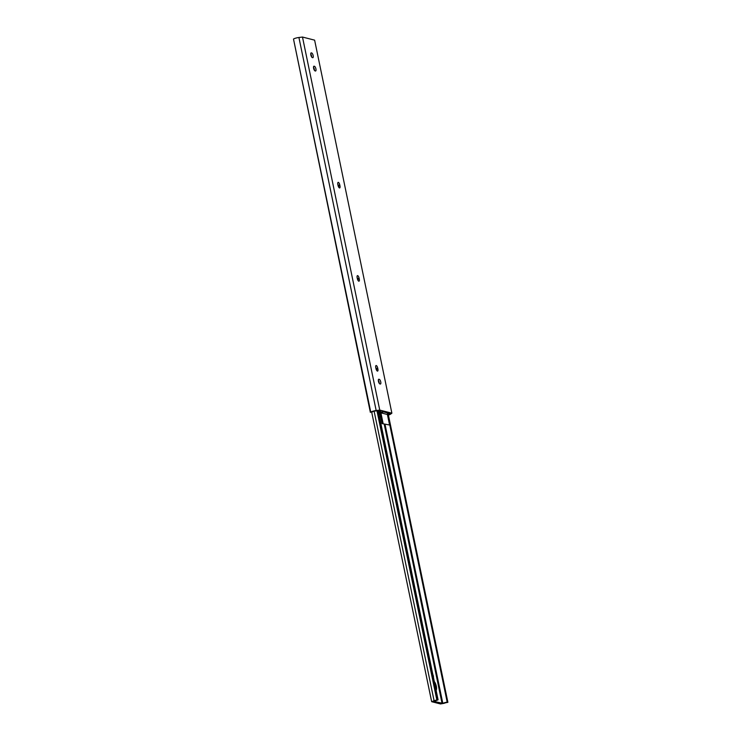 <?xml version="1.0" encoding="UTF-8"?>
<svg xmlns="http://www.w3.org/2000/svg" width="741" height="741" viewBox="0 0 741 741"><rect width="100%" height="100%" fill="white"/><g stroke="black" fill="none" stroke-linecap="round" stroke-linejoin="round"><path stroke-width="1.11" d="M375.696 367.184A2.455 0.889 -106.1 0 1 376.159 368.601L376.335 369.435A2.455 0.889 -106.1 0 1 376.409 369.907M376.261 365.535A2.455 0.889 -106.1 0 1 377.725 368.147L377.901 368.99A2.455 0.889 -106.1 0 1 377.604 371.093A2.455 0.889 -106.1 0 1 375.946 368.49L375.77 367.647A2.455 0.889 -106.1 0 1 376.067 365.535A2.455 0.889 -106.1 0 1 376.261 365.535M357.079 277.273A2.455 0.889 -106.1 0 1 357.542 278.699L357.718 279.533A2.455 0.889 -106.1 0 1 357.792 280.005M357.644 275.633A2.455 0.889 -106.1 0 1 359.107 278.245L359.283 279.079A2.455 0.889 -106.1 0 1 358.987 281.191A2.455 0.889 -106.1 0 1 357.329 278.579L357.153 277.745A2.455 0.889 -106.1 0 1 357.449 275.633A2.455 0.889 -106.1 0 1 357.644 275.633M337.766 184.018A2.455 0.889 -106.1 0 1 338.229 185.435L338.405 186.278A2.455 0.889 -106.1 0 1 338.48 186.741M338.331 182.369A2.455 0.889 -106.1 0 1 339.795 184.981L339.971 185.824A2.455 0.889 -106.1 0 1 339.674 187.936A2.455 0.889 -106.1 0 1 338.016 185.324L337.84 184.481A2.455 0.889 -106.1 0 1 338.137 182.369A2.455 0.889 -106.1 0 1 338.331 182.369M378.327 380.3A2.455 0.889 -106.1 0 1 379.299 383.43M313.499 67.264A2.455 0.889 -106.1 0 1 314.471 70.395M310.748 53.936A2.455 0.889 -106.1 0 1 311.711 57.076M388.404 415.062A4.279 0.834 168.3 0 0 390.498 414.191L391.878 413.191L379.744 410.088L376.169 410.523A4.279 0.834 168.3 0 0 370.75 412.089L372.139 412.042A2.603 0.5 -11.7 0 1 376.085 410.903L380.55 411.153L378.503 412.126M378.568 412.441L382.726 411.709L390.025 413.571L389.108 414.238L388.905 413.283M391.878 413.191L314.619 40.153L302.485 37.05L298.919 37.485A4.279 0.834 168.3 0 0 293.501 39.051L370.361 412.366M378.929 379.235L379.281 379.327A2.455 0.889 -106.1 0 1 380.689 381.689A2.455 0.889 -106.1 0 1 380.448 384.042A2.455 0.889 -106.1 0 1 380.253 384.042L379.911 383.958A2.455 0.889 -106.1 0 1 378.503 381.596A2.455 0.889 -106.1 0 1 378.744 379.235A2.455 0.889 -106.1 0 1 378.929 379.235L378.577 379.336M314.11 66.199L314.453 66.292A2.455 0.889 -106.1 0 1 315.861 68.654A2.455 0.889 -106.1 0 1 315.62 71.006A2.455 0.889 -106.1 0 1 315.434 71.006L315.082 70.923A2.455 0.889 -106.1 0 1 313.675 68.561A2.455 0.889 -106.1 0 1 313.915 66.199A2.455 0.889 -106.1 0 1 314.11 66.199L313.749 66.301M311.35 52.88L311.692 52.963A2.455 0.889 -106.1 0 1 313.1 55.325A2.455 0.889 -106.1 0 1 312.869 57.687A2.455 0.889 -106.1 0 1 312.674 57.687L312.322 57.594A2.455 0.889 -106.1 0 1 310.914 55.232A2.455 0.889 -106.1 0 1 311.155 52.88A2.455 0.889 -106.1 0 1 311.35 52.88L310.988 52.982M379.744 410.088L302.485 37.05M389.108 414.238A2.603 0.5 -11.7 0 1 388.321 414.691M436.125 690.38A5.187 1.88 73.9 0 0 436.329 686.24A5.187 1.88 73.9 0 0 434.291 681.516M433.383 701.273L442.812 703.366A4.344 0.843 -11.7 0 1 447.194 702.135L447.888 702.311L447.314 702.477A2.603 0.5 168.3 0 0 444.23 703.274L440.497 703.95L431.818 701.727L434.069 700.68A2.603 0.5 168.3 0 0 436.81 699.791L438.079 699.81A4.344 0.843 -11.7 0 1 433.837 701.069L433.374 701.218M433.448 677.45A2.455 0.889 73.9 0 0 432.846 674.514M411.292 570.468A2.455 0.889 73.9 0 0 411.199 569.829L411.023 568.986A2.455 0.889 73.9 0 0 410.857 568.328M389.22 463.885A2.455 0.889 73.9 0 0 389.127 463.245L388.951 462.403A2.455 0.889 73.9 0 0 388.784 461.745M379.448 416.655L380.726 416.988M377.558 410.727L437.385 699.624M376.965 410.801L436.81 699.791M378.197 410.644L438.079 699.81M387.293 412.876L447.194 702.135M387.988 413.052L447.888 702.311M378.994 414.506L380.142 414.173L382.097 423.611L389.581 425.001L387.413 414.506L380.902 412.839L378.781 413.45M382.097 423.611L389.581 425.001M383.069 423.333L380.902 412.839M377.725 368.147L376.159 368.601M359.107 278.245L357.542 278.699M339.795 184.981L338.229 185.435M376.169 410.523L298.919 37.485M370.75 412.089L293.501 39.051M311.692 52.963L310.859 53.204M314.453 66.292L313.619 66.533M339.971 185.824L338.405 186.278M359.283 279.079L357.718 279.533M379.281 379.327L378.438 379.568M377.901 368.99L376.335 369.435M381.68 411.894L381.93 413.108M384.218 424.158L442.071 703.496M382.421 411.755L382.745 413.311M385.033 424.371L442.812 703.366M374.122 411.218L434.069 700.68M371.704 412.2L431.642 701.607"/></g></svg>
